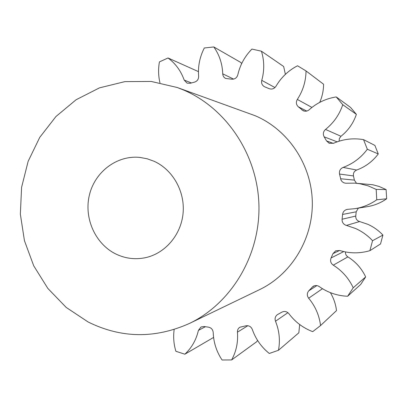 <?xml version="1.0" encoding="UTF-8"?>
<svg xmlns="http://www.w3.org/2000/svg" width="407" height="407" viewBox="0 0 407 407"><rect width="100%" height="100%" fill="white"/><g stroke="black" fill="none" stroke-linecap="round" stroke-linejoin="round"><path stroke-width="0.61" d="M154.044 161.258C172.833 169.694 185.16 191.595 183.074 213.329C181.059 235.073 164.962 253.658 145.116 257.753C135.002 259.752 125.28 258.521 115.949 254.054C95.228 243.997 83.715 218.03 89.438 194.897C94.984 171.718 117.043 155.011 139.911 157.423L147.105 158.761L154.044 161.258M88.075 321.957L66.199 307.427L47.838 288.415L33.735 265.832L24.451 240.715L20.35 214.163L21.591 187.322L28.134 161.35L39.738 137.388L55.957 116.514L76.145 99.72L99.461 87.866L124.878 81.629L151.221 81.451L177.218 87.5L183.338 89.901C226.333 108.074 257.662 154.777 258.928 205.103C260.231 255.423 231.354 303.373 189.448 323.443C154.965 338.843 121.174 338.349 88.075 321.957M177.218 87.5L255.153 115.715C287.881 129.533 311.375 164.194 312.301 201.409C313.242 238.629 291.534 274.293 259.605 289.616L189.448 323.443M354.919 183.145L372.675 184.732L379.08 186.452L386.121 189.576L376.175 189.408L368.259 185.887L359.844 183.73L354.919 183.145L345.696 183.242L343.808 182.789L342.201 181.731L341.046 180.199L339.514 174.043C339.046 170.945 340.247 168.732 343.126 167.409L356.69 170.04C365.43 166.819 372.624 161.452 378.266 153.943L374.888 145.411L363.543 139.637C353.179 137.887 343.218 139.087 333.648 143.233L329.197 143.284L326.562 140.929L324.145 136.828C322.751 134.056 323.204 131.593 325.514 129.436L340.985 136.284C348.25 130.494 353.383 123.189 356.379 114.362L350.554 107.433L336.233 96.927C325.941 98.565 316.926 102.844 309.178 109.758C307.397 111.238 305.443 111.589 303.327 110.816L298.275 106.766C296.118 104.619 295.797 102.167 297.319 99.425C302.996 90.741 305.901 81.247 306.028 70.94L297.537 65.766C288.38 70.528 281.206 77.345 276.007 86.228C274.272 88.762 271.998 89.576 269.185 88.68L264.362 86.66C262.037 85.226 261.172 83.125 261.767 80.352C264.494 70.487 264.377 60.765 261.421 51.196L251.928 49.079C244.77 56.349 240.069 64.927 237.825 74.802C236.925 77.747 235.002 79.217 232.051 79.223L225.661 78.454C223.84 77.508 222.863 75.967 222.726 73.835C222.37 63.818 219.398 54.859 213.817 46.953L204.319 47.98C199.745 56.934 197.848 66.346 198.631 76.221C198.647 79.233 197.273 81.207 194.505 82.143L190.201 83.282L187.083 83.145L184.178 80.072C180.922 70.889 175.539 63.523 168.025 57.972L159.427 61.905C158.16 68.956 158.338 75.911 159.956 82.769M340.542 178.744L354.38 180.103L356.486 183.257M342.099 219.231L355.764 216.066C355.616 218.427 356.608 220.156 358.735 221.25L359.63 221.55L346.438 225.412L345.431 225.071C343.045 223.84 341.936 221.891 342.099 219.231L342.582 214.443C342.989 211.681 344.566 209.987 347.313 209.371L355.138 208.649C362.988 207.346 370.197 204.39 376.765 199.786L376.175 189.408M346.438 225.412L355.514 228.485C362.001 231.395 367.684 235.465 372.568 240.695L382.911 235.083C378.561 230.448 373.499 226.847 367.724 224.267L359.63 221.55M241.666 63.614L240.898 62.515L213.817 46.953M285.383 74.349L283.654 66.504L261.421 51.196M319.729 102.366C322.252 96.561 323.54 90.522 323.585 84.244L306.028 70.94M340.985 136.284L339.362 138.487L339.112 141.183M356.69 170.04C354.121 171.21 353.047 173.173 353.469 175.931L339.514 174.043M354.38 180.103L353.469 175.931M386.121 189.576L386.65 198.784L376.765 199.786M355.138 208.649L367.394 206.654C374.384 205.494 380.804 202.869 386.65 198.784M358.338 208.13L356.196 211.813L342.582 214.443M355.764 216.066L356.196 211.813M382.911 235.083L380.525 243.951L369.892 250.676C359.793 253.602 349.755 253.551 339.779 250.519L335.734 250.783L332.997 253.622L331.064 257.972L343.757 251.582M345.487 251.943C345.309 254.039 346.103 255.688 347.873 256.888L333.267 265.161C330.723 263.283 329.991 260.887 331.064 257.972M330.392 292.653C333.689 298.234 335.729 304.217 336.513 310.602L320.558 325.544C319.256 315.308 315.293 306.201 308.664 298.219C306.837 295.66 306.878 293.193 308.776 290.807L313.085 286.355C315.155 285.185 317.221 285.266 319.271 286.594C327.757 292.577 337.205 295.803 347.619 296.255L360.668 284.473L365.669 276.918C361.686 268.488 355.754 261.813 347.873 256.888M257.514 340.323L256.802 341.651L231.634 359.93C236.284 351.434 238.217 342.185 237.434 332.183C237.327 330.031 238.141 328.378 239.865 327.228L246.093 325.763C249.023 325.427 251.104 326.673 252.335 329.497C255.688 339.062 261.335 347.049 269.276 353.464L278.469 350.274L298.845 332.804L299.669 324.527M174.165 329.507C173.148 336.823 173.718 344.083 175.875 351.282L184.87 354.207C191.707 347.827 196.22 339.886 198.413 330.387L200.987 326.979L204.034 326.506L208.445 327.152C211.299 327.762 212.892 329.563 213.217 332.565C213.558 342.47 216.514 351.612 222.074 359.997L231.634 359.93M278.469 350.274C280.321 340.42 279.329 330.738 275.498 321.24C274.588 318.528 275.224 316.331 277.401 314.647L281.837 312.164C284.549 310.887 286.93 311.421 288.985 313.772C295.161 322.008 303.067 327.966 312.708 331.654L320.558 325.544M365.669 276.918L353.22 287.769L347.619 296.255M353.22 287.769C348.753 278.266 342.099 270.726 333.267 265.161M372.568 240.695L369.892 250.676M343.126 167.409C352.93 163.777 360.999 157.723 367.338 149.247L363.543 139.637M325.514 129.436C333.659 122.904 339.407 114.657 342.765 104.711L336.233 96.927M198.443 71.622L168.025 57.972M356.379 114.362L342.765 104.711M378.266 153.943L367.338 149.247M213.583 337.423L184.87 354.207M184.178 80.072L191.422 82.942M222.726 73.835L233.618 79.111M261.767 80.352L274.959 87.551M301.796 109.844L304.375 111.131M326.562 140.929L333.302 143.376M205.393 326.724L198.413 330.387M247.827 325.712L237.434 332.183M287.917 312.673L275.498 321.24M322.466 288.7L308.664 298.219M308.776 290.807L316.885 285.602M314.474 285.734L311.925 287.347M339.601 250.468L332.997 253.622M337.144 141.845L324.145 136.828M306.746 111.06L298.275 106.766M297.319 99.425L311.935 107.433"/></g></svg>
